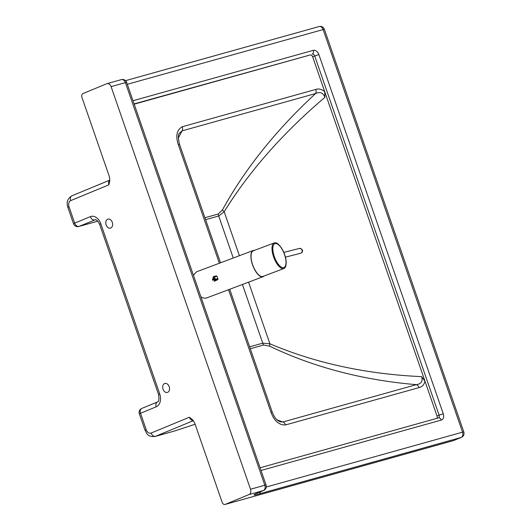 <?xml version="1.0" encoding="UTF-8"?>
<svg xmlns="http://www.w3.org/2000/svg" width="531" height="531" viewBox="0 0 531 531"><rect width="100%" height="100%" fill="white"/><g stroke="black" fill="none" stroke-linecap="round" stroke-linejoin="round"><path stroke-width="0.8" d="M164.59 383.535A4.666 3.325 74.4 0 1 164.856 383.442A4.666 3.325 74.4 0 1 169.256 386.853A4.666 3.325 74.4 0 1 167.637 392.336A4.666 3.325 74.4 0 1 167.371 392.429A4.666 3.325 74.4 0 1 162.971 389.024A4.666 3.325 74.4 0 1 164.59 383.535M107.687 219.203A4.666 3.325 74.4 0 1 107.952 219.111A4.666 3.325 74.4 0 1 112.353 222.522A4.666 3.325 74.4 0 1 110.733 228.011A4.666 3.325 74.4 0 1 110.468 228.104A4.666 3.325 74.4 0 1 106.067 224.693A4.666 3.325 74.4 0 1 107.687 219.203M109.817 180.175A4.354 3.047 67.5 0 0 108.921 184.815L109.817 180.281L109.393 176.677L81.927 97.352A3.113 2.217 74.4 0 1 82.962 93.569L106.791 83.719A4.354 3.1 74.4 0 1 107.043 83.632A4.354 3.1 74.4 0 1 111.092 86.633L250.506 489.237A4.354 3.1 74.4 0 1 249.052 494.54L225.224 504.39A3.113 2.217 74.4 0 1 225.044 504.45A3.113 2.217 74.4 0 1 222.15 502.306L194.645 422.882L192.74 419.895L189.401 417.22A4.354 3.047 67.5 0 0 193.33 420.579M189.401 417.22L151.136 433.044A4.978 3.544 74.4 0 1 146.224 429.705L145.056 430.309C147.001 433.488 147.147 436.986 154.966 436.509L173.936 431.172L155.503 436.323L193.39 420.658M220.538 262.792L179.544 144.405C178.071 138.352 177.978 134.668 179.266 133.361L182.073 130.872L315.587 93.549C320.087 91.538 323.187 92.799 324.892 97.332L324.726 91.69L312.666 56.85A2.489 1.739 67.5 0 0 310.17 54.972L134.19 104.169M436.854 418.368A2.489 1.739 67.5 0 0 437.04 416.025L324.726 91.69C321.706 89.175 318.726 88.418 315.779 89.427L182.266 126.756C176.777 129.856 175.456 135.817 178.303 144.644L219.369 263.23M419.032 387.61A4.354 3.1 -105.6 0 0 416.397 384.656L282.884 421.986L279.95 421.793L277.301 420.147C276.419 419.145 274.766 418.382 272.204 411.983L270.963 412.222C274.162 420.917 279.014 425.158 285.519 424.939L419.032 387.61C422.099 386.94 424.077 384.796 424.979 381.185L421.614 376.638C423.054 381.198 421.315 383.867 416.397 384.656C362.554 380.09 313.635 367.26 269.635 346.166L263.568 345.037L250.307 348.748M179.544 144.405L178.303 144.644M233.262 258.006L218.719 216.011L224.182 211.736A9.332 4.759 31.6 0 1 222.449 209.898C244.95 168.918 276.001 130.135 315.587 93.549A4.354 3.1 -105.6 0 0 315.779 89.427M421.614 376.638C366.151 374.109 315.58 363.164 269.907 343.789A9.332 4.115 -67 0 0 269.635 346.166M222.449 209.898L218.201 214.026A9.332 6.644 -105.6 0 0 218.719 216.011L205.61 219.675M239.401 255.696L224.182 211.736C249.152 171.327 282.724 133.195 324.892 97.332M248.568 282.16L269.907 343.789L262.759 343.179L249.643 346.843M264.046 276.007A13.998 5.655 -110.6 0 1 263.044 276.717A13.998 5.655 -110.6 0 1 252.517 264.743A13.998 5.655 -110.6 0 1 253.187 250.513A13.998 5.655 -110.6 0 1 254.409 250.386M200.871 296.729C202.988 298.143 204.933 298.541 206.698 297.918L263.044 276.717M276.644 243.178A13.687 5.529 69.4 0 0 274.248 242.919A13.687 5.529 69.4 0 0 273.591 256.838A13.687 5.529 69.4 0 0 283.886 268.547A13.687 5.529 69.4 0 0 285.519 266.774C286.634 263.661 286.342 259.593 284.643 254.561C282.114 246.723 276.671 242.647 276.644 243.178M274.248 242.919L253.3 250.805A13.687 5.529 69.4 0 0 252.637 264.717A13.687 5.529 69.4 0 0 262.938 276.425L283.886 268.547M253.187 250.513L196.563 271.812L193.423 275.231M214.033 279.691A0.624 0.438 67.5 0 0 214.657 280.162L215.068 279.99A0.624 0.438 -112.5 0 1 214.444 279.518L213.25 279.359L214.57 280.189L216.256 279.791M213.787 276.498L213.435 276.638A0.624 0.438 67.5 0 0 213.402 276.651L213.402 276.651A0.624 0.438 67.5 0 0 213.223 277.341L213.635 277.175A0.624 0.438 -112.5 0 1 213.854 276.465A0.624 0.491 -104.7 0 1 213.893 276.452A0.624 0.624 0 0 0 213.82 276.478L213.223 277.341M72.183 195.7A4.354 3.047 67.5 0 0 71.937 195.786A4.354 3.047 67.5 0 0 70.656 200.632L108.921 184.815M73.517 223.724A4.354 4.354 0 0 0 78.807 226.491A4.354 3.1 -105.6 0 0 79.053 226.405A4.354 3.047 -112.5 0 1 74.685 223.12L73.517 223.724L67.829 207.289L68.997 206.685A4.978 3.544 74.4 0 1 70.656 200.632M146.224 429.705L140.536 413.271L156.207 406.792A10.58 7.534 -105.6 0 0 159.731 393.929L100.797 223.73A10.58 7.534 -105.6 0 0 90.356 216.641L74.685 223.12L68.997 206.685M173.657 431.285L195.123 424.249L173.936 431.172M151.136 433.044A4.354 3.047 67.5 0 0 155.503 436.323A9.332 6.644 -105.6 0 1 154.966 436.509M139.361 413.875A4.354 4.354 0 0 1 141.817 408.425A4.354 3.047 -112.5 0 0 140.536 413.271L139.361 413.875L145.056 430.309M156.207 406.792A4.354 3.047 -112.5 0 1 157.488 401.94L141.817 408.425M159.731 393.929L158.563 394.526C159.287 399.139 158.928 401.615 157.488 401.94M100.797 223.73L99.629 224.334L158.563 394.526M90.356 216.641A4.354 3.047 67.5 0 0 94.73 219.927A6.219 4.427 74.4 0 1 95.082 219.801C96.503 219.456 98.016 220.969 99.629 224.334M97.797 221.168L79.053 226.405L95.295 219.768M263.568 345.037A9.332 6.644 -105.6 0 1 262.759 343.179L242.428 284.477M318.879 54.567L314.717 56.001L439.097 415.176L443.252 413.742L318.879 54.567A5.602 3.916 67.5 0 0 313.263 50.339A3.113 2.217 74.4 0 1 312.221 54.122A2.489 1.739 -112.5 0 1 314.717 56.001L312.666 56.85M438.221 417.997A3.113 2.217 74.4 0 1 438.4 417.93A3.113 2.217 74.4 0 1 441.294 420.081A5.602 3.916 67.5 0 0 443.252 413.742M437.04 416.025L439.097 415.176A2.489 1.739 -112.5 0 1 438.38 417.937M134.104 103.917L310.17 54.972M313.263 50.339L133.002 100.731M261.033 470.473L441.294 420.081M127.307 84.303L323.14 29.557L462.554 432.161L266.263 487.033M228.536 289.7L270.963 412.222M276.857 419.729A132.033 94.007 74.4 0 0 282.884 421.986A4.354 3.1 74.4 0 1 285.519 424.939M178.35 138.14A132.033 94.007 74.4 0 1 182.073 130.872A4.354 3.1 -105.6 0 0 182.266 126.756M218.201 214.026L204.939 217.737M249.052 494.54L263.369 490.531L257.615 492.994A16.8 1.002 160.9 0 0 258.849 493.996L461.1 437.458L453.706 440.518L225.224 504.39M111.092 86.633L125.409 82.63L264.823 485.234L250.506 489.237M324.381 29.318L323.14 29.557A4.354 3.1 -105.6 0 0 319.091 26.55A4.354 4.354 0 0 1 324.381 29.318L463.795 431.922L462.554 432.161A4.354 3.1 -105.6 0 1 461.1 437.458A4.354 3.047 -112.5 0 0 461.339 437.371A4.354 4.354 0 0 0 463.795 431.922M454.178 440.318A4.354 3.047 -112.5 0 1 453.945 440.431A4.354 3.047 -112.5 0 1 453.706 440.518A3.113 2.217 74.4 0 1 453.527 440.577A3.113 2.217 74.4 0 1 453.341 440.617M263.661 490.432A4.354 4.354 0 0 0 266.064 485.002L264.823 485.234A4.354 3.1 -105.6 0 1 263.369 490.531A4.354 3.319 66.9 0 0 263.661 490.432L257.9 492.887A4.354 3.319 -113.1 0 1 257.615 492.994M260.509 491.779A4.354 3.1 74.4 0 1 258.849 493.996M126.65 82.398L125.409 82.63A4.354 3.1 -105.6 0 0 121.36 79.623A4.354 4.354 0 0 1 126.65 82.398L266.064 485.002M274.321 256.626A12.757 5.151 -110.6 0 1 275.264 243.57A12.757 5.151 -110.6 0 1 284.53 254.568A12.757 5.151 -110.6 0 1 283.594 267.631A12.757 5.151 -110.6 0 1 274.321 256.626M299.53 248.415A2.489 2.018 75.7 0 1 301.827 249.63A2.489 2.018 75.7 0 1 301.761 252.524A2.489 2.018 75.7 0 1 300.758 253.234L301.966 252.391C303.261 250.499 302.451 249.172 299.53 248.415L283.82 252.424M212.971 278.164L213.25 279.359L214.57 280.189M213.416 279.273L213.011 278.105M214.444 281.178A11.509 0.69 -19.1 0 0 215.068 279.99A0.624 0.491 -104.7 0 0 215.32 279.22L214.444 279.518L213.635 277.175L214.511 276.87A0.624 0.491 -104.7 0 0 213.893 276.452C217.869 275.589 216.071 275.947 217.106 276.452L217.916 278.795A12.133 0.723 160.9 0 0 215.32 279.22L214.511 276.87A12.133 0.723 -19.1 0 1 217.106 276.452M213.668 279.976A9.585 0.571 -19.1 0 1 212.805 280.341L212.4 279.167A9.585 0.571 160.9 0 0 213.084 278.881M214.053 281.284A10.832 0.65 160.9 0 0 214.657 280.162M67.829 207.289C66.209 202.324 67.576 198.488 71.937 195.786L109.824 180.122M97.81 221.181L78.807 226.491M438.4 417.93L260.097 467.778M272.204 411.983L229.704 289.262M125.528 80.659L319.091 26.55M461.339 437.371L453.527 440.577L225.044 504.45M257.9 492.887L255.623 493.89M107.043 83.632L121.36 79.623M285.419 257.157L300.758 253.234M214.478 281.164C220.438 278.317 216.774 280.149 217.916 278.795"/></g></svg>
